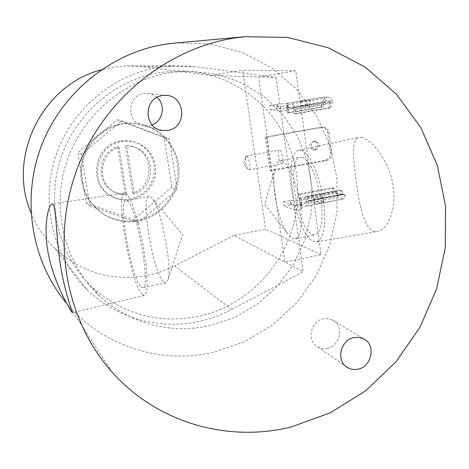 <?xml version="1.0" encoding="UTF-8"?>
<svg xmlns="http://www.w3.org/2000/svg" width="469" height="469" viewBox="0 0 469 469"><rect width="100%" height="100%" fill="white"/><g stroke="black" fill="none" stroke-linecap="round" stroke-linejoin="round"><path stroke-width="0.35" stroke-dasharray="2.35 1.76" d="M157.051 97.388L154.594 95.553L151.112 93.988L147.36 93.302L143.901 93.478C126.472 95.453 126.343 123.687 143.678 125.762L148.978 125.762L152.108 124.895M327.415 348.274C340.57 345.934 344.234 325.269 332.398 319.981L328.019 318.65L323.358 318.885C310.501 321.077 306.427 341.086 317.636 346.849C320.649 348.555 323.915 349.03 327.415 348.274M142.213 294.491L144.364 295.464L145.824 293.952L146.797 290.235L147.219 284.419L146.328 267.488L143.244 246.131L138.531 224.411L133.102 206.46L130.441 199.958L127.984 195.491L125.833 193.205L124.672 192.911C114.799 192.589 130.804 284.753 142.213 294.491M140.981 286.899L142.705 287.673C151.458 289.08 136.192 204.162 127.087 200.99L126.009 200.714C117.684 200.609 131.379 279.061 140.981 286.899M163.951 282.191L165.856 282.924L166.483 282.643L167.38 281.494L168.195 279.002C172.012 265.513 161.348 210.305 152.812 199.214L150.385 196.663L149.183 196.411C139.879 196.493 153.392 274.6 163.951 282.191M361.241 137.335C370.404 138.631 387.863 158.651 392.7 183.332C397.677 208.037 387.482 230.109 377.352 231.493L373.435 231.147C363.897 227.635 359.412 204.976 356.217 181.872C353.145 158.575 351.222 139.105 358.902 137.358L361.241 137.335M300.975 150.215L304.363 151.938L307.94 155.667L311.539 161.272L314.992 168.529L318.123 177.118L320.784 186.621L322.83 196.581L324.167 206.512L324.736 215.928L324.501 224.364L323.499 231.434L321.787 236.833L319.453 240.339L316.628 241.84L313.556 241.371C295.47 235.162 282.01 152.202 298.911 150.197L300.975 150.215M301.942 157.209L304.809 158.71L307.834 161.899L310.865 166.659L313.773 172.791L316.411 180.026L320.374 196.411L321.511 204.771L322.004 212.709L321.828 219.85L321.007 225.859L319.582 230.472L317.636 233.515L315.262 234.869L312.612 234.529C297.199 229.552 285.703 158.293 300.242 157.15L301.942 157.209M281.717 160.914L284.454 162.45L287.362 165.674L290.293 170.476L293.113 176.655L297.903 191.985L300.793 208.805L301.338 216.772L301.25 223.924L300.529 229.939L299.222 234.553L297.405 237.578L295.159 238.914L292.638 238.545L287.21 233.169C277.9 219.938 271.105 184.639 274.846 169.022C275.93 164.091 277.683 161.365 280.099 160.838L281.717 160.914M66.762 303.478L69.383 306.497C105.214 347.142 161.987 364.179 213.02 352.436L244.437 341.784L272.946 324.736L297.34 302.136L316.628 275.01L330.006 244.554L336.918 212.064L337.035 178.929L330.287 146.58L316.868 116.441L297.27 89.913L272.243 68.281L242.836 52.692L210.358 44.039L176.326 42.937M170.065 72.683C123.118 80.093 80.961 116.459 66.111 163.658C51.273 210.868 65.179 264.018 99.469 296.027C131.39 324.003 167.884 333.975 208.951 325.949L234.301 317.583L257.428 304.123L277.384 286.207L293.36 264.627L304.721 240.298L310.994 214.227L311.908 187.506L307.388 161.242L297.563 136.549L282.778 114.524L263.601 96.174L240.808 82.38L215.353 73.868L188.374 71.141L170.065 72.683M160.328 72.46C115.063 79.589 74.501 114.547 60.225 159.929C45.962 205.316 59.37 256.473 92.44 287.368C123.218 314.382 158.434 324.067 198.088 316.428C246.612 306.427 286.371 264.844 295.406 216.057C300.641 187.682 296.865 160.703 284.073 135.113C264.504 96.444 222.664 70.28 177.986 70.977L160.328 72.46M281.523 163.745L281.81 163.757C284.314 163.693 282.156 150.361 279.606 150.139L279.348 150.127C276.857 150.227 278.967 163.4 281.523 163.745M246.571 156.101C248.898 156.37 251.103 169.796 248.822 169.819L247.696 169.01C245.815 165.293 245.105 161.371 245.563 157.232L246.571 156.101M301.643 106.07C305.448 105.912 308.461 105.443 310.683 104.669L310.408 104.569C306.591 104.734 303.578 105.203 301.379 105.971L301.643 106.07M301.034 101.638C304.838 101.462 307.857 100.993 310.079 100.243L309.804 100.143C305.987 100.331 302.974 100.794 300.77 101.544L301.034 101.638M315.795 150.021C320.362 147.067 320.397 144.176 315.913 141.345L314.617 141.362C310.062 144.27 309.997 147.155 314.412 150.027L315.795 150.021M314.341 149.722C318.891 146.779 318.926 143.895 314.453 141.075L313.163 141.093C308.625 143.989 308.561 146.867 312.964 149.728L314.341 149.722M322.994 197.091L323.282 197.326C321.148 198.504 318.17 198.979 314.359 198.756L314.078 198.522C316.194 197.349 319.166 196.874 322.994 197.091M323.581 201.406L323.868 201.647C321.74 202.843 318.762 203.317 314.951 203.077L314.67 202.837C316.786 201.647 319.752 201.166 323.581 201.406M275.989 77.391L303.197 271.744L231.75 309.452C221.321 314.945 210.358 318.938 198.862 321.429C159.595 330.094 116.464 318.451 87.041 289.69C53.378 257.112 40.193 204.044 55.371 157.185C70.573 110.338 112.671 74.448 159.501 67.12L175.617 65.637L195.292 66.668L275.989 77.391L210.264 75.474L143.332 66.698L127.099 65.853L113.832 67.067L101.034 69.887M30.983 212.692C36.529 226.375 44.502 238.305 54.902 248.476C81.536 272.741 112.343 281.74 147.313 275.473C156.839 273.521 165.932 270.332 174.579 265.9L231.75 309.452M89.907 205.815L132.674 220.999L142.476 219.129C156.118 214.755 166.237 206.172 172.827 193.375L176.338 183.983C179.762 170.018 177.739 156.963 170.27 144.815L164.062 137.059C157.144 130.142 148.855 125.71 139.199 123.757L127.081 122.978L117.121 124.66C103.145 128.834 92.739 137.476 85.903 150.59L82.304 160.216C78.88 174.579 81.09 187.858 88.946 200.052L95.395 207.761L103.497 214.063C112.49 219.492 122.216 221.802 132.674 220.999L138.038 222.898L177.218 189.646L169.385 139.088L121.641 120.908L81.336 154.383L89.907 205.815L86.267 202.948L77.848 152.566L117.344 119.794L164.168 137.616L171.877 187.16L177.218 189.646M122.942 123.798C101.603 128.647 88.09 141.796 82.409 163.253C79.261 185.173 86.554 202.315 104.294 214.685C114.934 221.034 126.354 223.127 138.554 220.952C161.102 216.713 178.683 195.655 179.076 172.68C179.627 149.711 162.778 128.313 140.143 123.992L131.572 123.124L122.942 123.798M120.762 140.999L126.988 140.606L132.264 141.339L138.384 143.537L143.151 146.51L147.243 150.35L150.508 154.917L152.835 160.046L154.137 165.534L154.371 171.185L153.527 176.79L151.639 182.142L148.773 187.043L145.044 191.323L140.577 194.811L135.535 197.385L130.112 198.944C123.599 200.087 117.408 199.167 111.534 196.171C87.234 185.009 93.964 144.27 120.762 140.999M131.355 199.706L136.807 198.135L141.878 195.544L146.369 192.032L150.121 187.735L153 182.799L154.899 177.417L155.749 171.783L155.515 166.096L154.207 160.58L151.868 155.427L148.585 150.83L144.47 146.967L139.68 143.977L133.524 141.767L127.328 141.005L121.963 141.427C95.014 144.716 88.242 185.695 112.677 196.916C118.581 199.923 124.807 200.855 131.355 199.706M321.089 254.667L265.636 229.124L233.996 235.379L284.888 262.124L321.089 254.667L295.839 70.796L258.542 76.881L284.888 262.124L303.197 271.744M270.396 109.869L277.947 108.72C279.987 108.814 283.475 108.468 288.412 107.665L288.083 108.445L288.716 112.982L287.345 112.812L321.365 106.95L322.848 107.096L324.964 101.357L330.604 101.832L293.231 108.192L287.526 109.682L288.494 109.928L281.242 111.176L280.614 106.656L269.781 105.478L270.396 109.869L281.242 111.176M269.781 105.478L276.839 104.276L277.449 108.661M293.412 108.21L293.805 109.078L330.616 102.752L329.045 107.706L330.586 107.858L332.597 101.07L323.598 100.337L324.8 96.936L330.211 97.312L292.615 103.725L286.899 105.185L287.866 105.414L280.614 106.656M276.839 104.276L287.802 103.256L324.964 96.925M287.866 105.414L288.494 109.928M320.562 127.228L322.297 127.181C325.252 127.732 327.028 129.561 327.626 132.674L330.305 152.618C330.463 156.623 328.705 159.167 325.023 160.251L269.956 170.423L265.196 137.03L320.562 127.228L323.786 127.398C326.746 127.955 328.529 129.79 329.127 132.909L331.812 152.923C331.97 156.945 330.205 159.501 326.512 160.586L271.264 170.798L266.492 137.288L322.039 127.445M295.089 210.141L302.224 208.752L301.215 208.125C301.438 207.433 303.291 206.735 306.761 206.026L343.748 198.838L338.401 197.197L301.837 204.279C296.971 205.129 293.5 205.305 291.425 204.812L283.98 205.967L295.089 210.141L294.473 205.733L283.376 201.688L283.98 205.967M283.376 201.688L290.323 200.351L290.921 204.625M294.473 205.733L301.614 204.349L300.606 203.739C300.834 203.065 302.687 202.374 306.163 201.67L342.986 194.647L337.246 192.941L301.239 199.976C296.367 200.826 292.902 201.008 290.827 200.533L290.323 200.351M301.614 204.349L302.224 208.752M330.616 102.752L330.604 101.832M321.365 106.95L322.766 102.529L286.77 108.702C286.412 105.519 286.706 103.708 287.649 103.262L288.412 107.665M323.598 100.337L322.766 102.529M293.805 109.078L294.438 113.686L295.863 113.861L295.282 109.658C294.684 106.158 293.799 104.182 292.615 103.725L293.231 108.192M332.597 101.07L330.211 97.312M266.492 137.288L265.196 137.03M271.264 170.798L269.956 170.423M301.057 199.917L300.67 199.014L336.461 192.126L333.746 188.128L332.24 187.694L298.659 194.119L299.216 198.141C299.791 201.5 300.664 203.546 301.837 204.279L301.239 199.976M332.24 187.694L338.401 197.197M336.062 193.169L345.219 195.901L344.105 198.862L343.748 198.838M345.219 195.901L341.602 190.396L340.043 189.945L305.888 196.505L307.342 196.986L307.91 201.095C308.239 204.015 307.969 205.668 307.095 206.055L306.761 206.026L306.163 201.67M336.461 192.126L337.246 192.941M340.043 189.945L342.986 194.647M342.786 194.002L306.515 201.008L306.345 201.734M294.438 113.686L329.045 107.706M288.716 112.982L322.848 107.096M287.345 112.812L286.77 108.702M295.863 113.861L330.586 107.858M298.659 194.119L300.054 194.576L300.67 199.014M306.515 201.008L305.888 196.505M341.602 190.396L307.342 196.986M333.746 188.128L300.054 194.576M295.839 70.796L242.737 70.239L265.636 229.124M210.264 75.474L242.737 70.239M233.996 235.379L174.579 265.9M164.168 137.616L169.385 139.088M117.344 119.794L121.641 120.908M81.336 154.383L77.848 152.566M171.877 187.16L133.46 219.721L86.267 202.948M133.46 219.721L138.038 222.898M132.862 193.046L125.205 145.437L133.559 146.897C155.866 152.22 156.318 187.254 134.316 193.879L132.862 193.046C154.723 186.463 154.272 151.657 132.1 146.369L125.205 145.437M117.613 146.756L125.329 194.43L126.736 195.28L120.926 194.711L115.427 192.753C96.438 184.393 98.795 153.199 118.974 147.289L117.613 146.756C97.558 152.624 95.219 183.608 114.096 191.921L119.554 193.867L125.329 194.43M134.316 193.879L126.618 145.965M118.974 147.289L126.736 195.28M143.332 66.698L195.292 66.668M288.236 107.647L324.964 101.357M324.396 102.219L288.083 108.445M277.331 104.329L277.947 108.72M287.345 105.361L287.972 109.869M295.282 109.658L332.023 103.338M327.626 132.674L329.127 132.909M331.812 152.923L330.305 152.618M325.023 160.251L326.512 160.586M301.08 204.162L301.69 208.558M291.425 204.812L290.827 200.533M299.216 198.141L334.696 191.317M344.111 194.102L307.91 201.095M147.36 93.302L166.026 95.412M332.398 319.981L363.51 338.77M144.364 295.464L72.349 312.653M165.856 282.924L142.705 287.673M168.195 279.002L182.64 234.699L152.812 199.214M316.628 241.84L377.352 231.493M295.159 238.914L315.262 234.869M112.155 372.163L69.383 306.497M99.469 296.027L92.44 287.368M248.822 169.819L281.81 163.757M310.079 100.243L310.683 104.669M314.453 141.075L315.913 141.345M323.868 201.647L323.282 197.326M54.902 248.476L87.041 289.69M127.099 65.853L175.617 65.637M103.497 214.063L104.294 214.685M134.392 141.984L133.12 141.556M188.374 71.141L177.986 70.977M246.331 156.089L279.348 150.127M288.212 107.647L324.941 101.357M287.526 109.682L286.899 105.185M300.77 101.544L301.379 105.971M287.649 103.262L324.8 96.936M322.297 127.181L323.786 127.398M312.964 149.728L314.412 150.027M307.095 206.055L344.105 198.862M300.606 203.739L301.215 208.125M314.67 202.837L314.078 198.522M306.392 201.734L343.027 194.653M245.563 157.232L243.587 163.681L247.696 169.01M139.199 123.757L140.143 123.992M112.677 196.916L111.534 196.171M132.1 146.369L133.559 146.897M114.096 191.921L115.427 192.753M274.846 169.022L264.657 204.255L287.21 233.169M280.099 160.838L300.242 157.15M298.911 150.197L358.902 137.364M149.183 196.411L126.009 200.714M124.672 192.911L52.041 204.003M317.636 346.849L345.917 366.436M143.678 125.762L159.372 129.778"/><path stroke-width="0.7" d="M167.703 130.446C187.348 128.008 185.888 95.717 166.026 95.412L162.303 95.606C143.555 97.751 143.367 128.236 162.01 130.452L167.703 130.446M152.108 124.895C163.054 121.066 165.973 104.886 157.051 97.388M358.111 369.132C372.134 366.553 376.103 344.387 363.51 338.77L358.849 337.369L353.872 337.645C340.16 340.054 335.751 361.54 347.681 367.661C350.894 369.466 354.371 369.959 358.111 369.132M71.306 311.334L72.349 312.653C72.965 312.852 64.189 291.495 60.085 262.704C55.893 233.967 56.292 207.333 52.956 204.361L52.041 204.003C48.067 204.654 43.013 228.092 48.448 254.468C53.659 280.79 67.472 305.389 71.306 311.334M291.214 426.942C228.034 442.812 157.179 422.927 112.155 372.163C66.088 320.878 50.898 240.603 76.506 170.693C102.172 100.806 166.073 48.448 234.998 37.966L244.759 36.729L287.603 37.409L328.394 47.82L365.199 67.131L396.405 94.163L420.734 127.433L437.296 165.281L445.55 205.961L445.292 247.685L436.639 288.681L419.995 327.245L396.053 361.746L365.761 390.712L330.334 412.808L291.214 426.942M176.326 42.937L165.692 44.18C111.47 52.422 61.855 92.334 41.389 145.906C20.999 199.507 31.605 261.866 66.762 303.478M101.034 69.887C42.333 84.936 6.83 156.963 30.983 212.692M244.759 36.729L173.471 43.195M345.917 366.436L347.681 367.661M159.372 129.778L162.01 130.452"/></g></svg>
